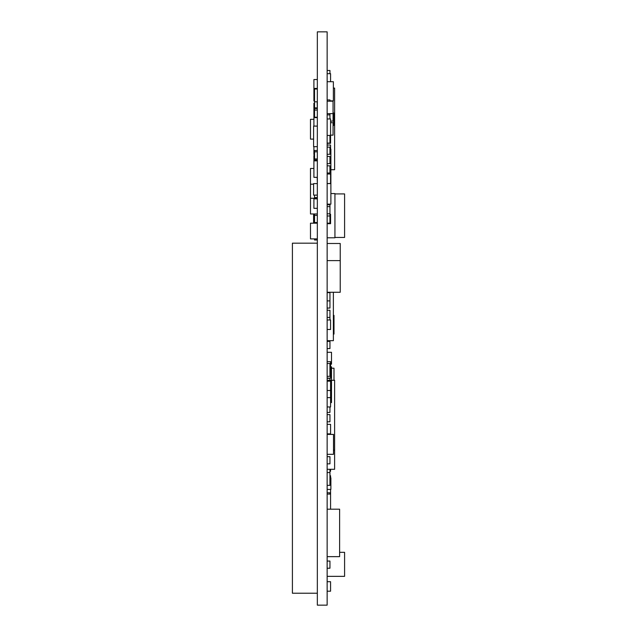<?xml version="1.0" encoding="UTF-8"?>
<svg xmlns="http://www.w3.org/2000/svg" width="637" height="637" viewBox="0 0 637 637"><rect width="100%" height="100%" fill="white"/><g stroke="black" fill="none" stroke-linecap="round" stroke-linejoin="round"><path stroke-width="0.96" d="M317.337 31.85L317.337 243.175L292.407 243.175L292.407 593.23L317.337 593.23L317.337 605.15L327.139 605.15L327.139 31.85L317.337 31.85M317.337 593.23L317.337 243.175M329.95 149.162L330.882 149.162L330.882 199.007M333.374 88.089L334.616 88.089L334.616 169.721L330.882 169.721M327.139 81.703L333.374 81.703L333.374 100.861L329.95 100.861M327.139 114.883L329.95 114.883L329.95 118.96M329.95 113.641L329.95 114.883M317.178 107.876L314.535 107.876L314.535 88.4L317.337 88.4M327.139 494.097L330.571 494.097L330.571 509.186M330.571 469.286L330.571 471.245L329.95 471.245M329.95 475.767L330.571 475.767L330.571 477.869M327.139 397.615L330.571 397.615L330.571 381.157L327.139 381.157M327.139 163.645L329.95 163.645L329.95 156.479L327.139 156.479M327.139 143.086L329.95 143.086L329.95 135.45L327.139 135.45L330.571 135.426L330.571 143.317L327.139 143.317M327.139 319.981L330.571 319.981L330.571 329.48L327.139 329.48M327.139 213.809L329.95 213.809L329.95 223.157L327.139 223.157M327.139 154.297L329.95 154.297L329.95 147.131L327.139 147.131M327.139 204.772L329.95 204.772L329.95 213.809M317.178 117.224L314.535 117.224L314.535 107.876M317.337 110.058L314.535 110.058M327.139 172.993L329.95 172.993L329.95 165.827L327.139 165.827M327.139 424.361L330.571 424.361L330.571 433.861L327.139 433.861M327.299 581.708L330.571 581.708L330.571 591.208L327.139 591.208M330.571 489.399L330.571 494.097M327.139 145.037L330.571 145.037L330.571 149.162M314.535 103.226L313.906 103.226L313.906 117.614L317.178 117.614M314.535 152.402L313.906 152.402L313.906 146.669M317.337 160.866L313.906 160.866L313.906 155.571L314.535 155.571M317.337 177.333L313.906 177.333L313.906 160.866M314.535 154.584L313.906 154.584L313.906 152.402M317.337 150.483L313.906 150.483M313.906 126.102L313.906 117.614M327.139 361.681L330.571 361.681L330.571 378.139L327.139 378.139M313.595 223.189L313.595 213.968M317.337 183.591L313.595 183.591L313.595 195.113L317.337 195.113M317.337 126.102L313.595 126.102L313.595 146.669L317.337 146.669M330.571 402.6L331.503 402.6L331.503 380.838L327.139 380.838M327.139 352.293L331.503 352.293L331.503 364.165L330.571 364.165M327.139 308.061L329.95 308.061L329.95 300.895L327.139 300.895M329.95 469.286L329.95 485.346L327.139 485.346M327.139 378.322L329.95 378.322L329.95 380.305M327.139 568.228L329.95 568.228L329.95 561.062L327.139 561.062M327.139 421.79L329.95 421.79L329.95 414.623L327.139 414.623M327.139 206.643L329.95 206.643M327.139 70.484L329.95 70.484L329.95 73.685M317.337 160.062L314.535 160.062L314.535 150.483M327.139 223.698L330.571 223.698L330.571 214.207L329.95 214.207M317.337 158.971L314.535 158.971M317.337 151.805L314.535 151.805M327.139 183.504L330.571 183.504L330.571 174.012L327.139 174.012M327.139 556.642L339.609 556.642L339.609 509.186L327.139 509.186M329.95 477.869L330.882 477.869L330.882 489.399L327.139 489.399M317.337 89.021L314.535 89.021M317.337 101.801L314.535 101.801M327.139 292.264L340.23 292.264L340.23 260.613L327.139 260.613M330.571 366.816L331.503 366.816L331.503 380.305M327.139 243.485L340.23 243.485L340.23 260.613M327.139 348.566L329.95 348.566L329.95 341.4L327.139 341.4M327.139 292.638L329.95 292.638L329.95 300.895M327.139 472.574L329.95 472.574M327.139 317.409L329.95 317.409L329.95 319.981M327.139 310.243L329.95 310.243L329.95 317.409M327.139 376.3L329.95 376.3L329.95 363.52L327.139 363.52M327.139 456.681L329.95 456.681L329.95 463.847L327.139 463.847M327.139 412.442L329.95 412.442L329.95 406.963M327.139 492.799L329.95 492.799L329.95 494.097M314.535 198.266L314.535 195.113M314.535 223.189L314.535 213.968M314.535 160.866L314.535 160.062M317.337 239.982L314.535 239.982L314.535 238.891M327.139 215.991L329.95 215.991M317.337 222.536L314.535 222.536M317.337 215.37L314.535 215.37M327.139 576.35L344.593 576.35L344.593 552.319L339.609 552.319M334.935 237.442L344.593 237.442L344.593 193.919L334.935 193.919M317.337 197.605L314.535 197.605M327.139 118.96L330.571 118.96L330.571 135.426M317.337 79.545L313.906 79.545L313.906 96.012L314.535 96.012M327.139 73.685L330.571 73.685L330.571 81.703M333.063 112.988L333.684 112.988L333.684 125.449L333.063 125.449M327.139 434.41L333.501 434.41L333.501 454.316L327.139 454.316M333.063 100.861L333.063 121.118L330.571 121.118M327.139 469.286L334.616 469.286L334.616 450.176L333.501 450.176M314.535 100.996L313.906 100.996L313.906 96.012M327.139 204.151L330.882 204.151L330.882 183.591L327.139 183.591M329.95 475.799L330.571 475.799M327.139 101.179L333.063 101.179M327.139 113.641L333.063 113.641M331.503 368.202L333.995 368.202L333.995 380.305M330.571 135.14L333.063 135.14L333.063 122.678L330.571 122.678M313.906 168.479L310.482 168.479L310.482 184.181L313.595 184.181M317.337 213.968L310.482 213.968L310.482 184.181M317.337 198.266L310.482 198.266M333.374 334.083L333.995 334.083L333.995 315.387L333.374 315.387M317.337 238.891L310.482 238.891L310.482 223.189L317.337 223.189M330.882 193.56L334.935 193.56L334.935 237.8L327.139 237.8M327.139 340.684L333.374 340.684L333.374 292.264M313.906 119.326L310.482 119.326L310.482 139.113L313.595 139.113M317.178 108.497L314.535 108.497M327.139 380.305L334.616 380.305L334.616 450.176M327.139 390.497L330.571 390.497L330.571 406.963L327.139 406.963M327.139 99.929L329.95 99.929L329.95 101.179M317.337 208.331L313.906 208.331L313.906 198.84L317.337 198.84M317.337 116.754L317.337 125.792M317.337 182.652L317.178 177.333M317.337 108.656L317.178 101.801M327.139 580.227L327.139 589.257"/></g></svg>
